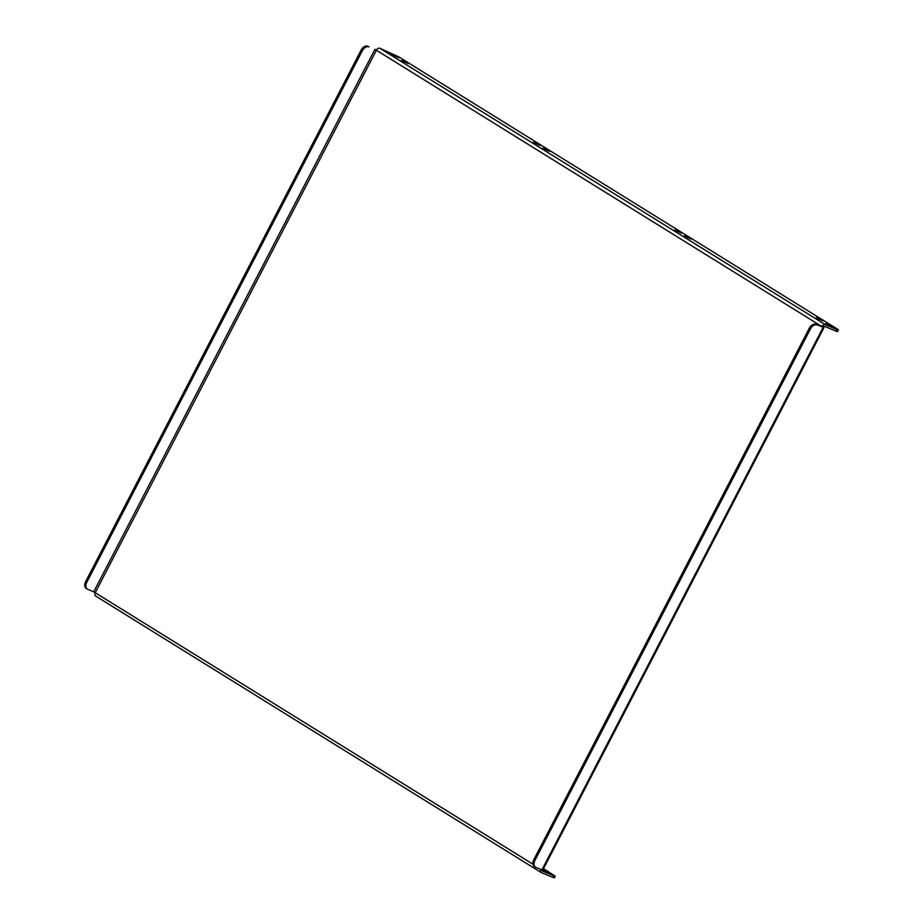 <?xml version="1.0" encoding="UTF-8"?>
<svg xmlns="http://www.w3.org/2000/svg" width="924" height="924" viewBox="0 0 924 924"><rect width="100%" height="100%" fill="white"/><g stroke="black" fill="none" stroke-linecap="round" stroke-linejoin="round"><path stroke-width="1.39" d="M674.705 229.972L681.531 233.206L674.705 229.972M684.13 235.816L690.956 239.062L684.13 235.816M533.356 142.25L540.182 145.495L533.356 142.25M542.781 148.106L549.607 151.351L542.781 148.106M542.792 870.073L549.145 873.03L543.058 869.542M392.007 54.539L398.833 57.785L392.007 54.539M401.432 60.383L408.258 63.629L401.432 60.383M816.054 317.683L822.88 320.928L816.054 317.683M825.479 323.527L832.305 326.773L825.479 323.527M541.857 869.9A1.224 0.843 121.8 0 0 542.203 870.974L542.042 870.882M540.656 869.403A3.061 2.102 121.8 0 0 541.152 872.499A3.061 2.102 121.8 0 0 541.36 872.602L552.725 877.326L553.568 875.698L542.203 870.974M95.83 596.13A3.061 2.102 -58.2 0 1 95.622 596.026A3.061 2.102 -58.2 0 1 95.276 592.607L376.461 50.139A3.061 2.102 -58.2 0 1 379.822 48.244L398.879 56.93L836.867 328.725L838.38 329.914L837.537 331.531L835.874 331.058L836.717 329.441L838.38 329.914M553.568 875.698L555.232 876.171L554.388 877.8L552.725 877.326M555.232 876.171L543.52 868.664M835.874 331.058L824.52 326.345A1.224 0.843 121.8 0 0 823.169 327.096L822.002 326.611A3.061 2.102 121.8 0 1 825.363 324.717L836.717 329.441M822.002 326.611L374.925 49.342L93.74 591.822L532.986 864.229M376.542 49.988L374.925 49.342M93.74 591.822L87.861 589.373A6.122 4.216 121.8 0 1 87.434 589.166A6.122 4.216 121.8 0 1 86.752 582.339L362.323 50.693L361.192 49.988A6.122 4.216 -58.2 0 1 367.925 46.2M86.729 588.669A6.122 4.216 -58.2 0 1 86.313 588.461A6.122 4.216 -58.2 0 1 85.62 581.635L361.192 49.988M369.046 46.905A6.122 4.216 121.8 0 0 362.323 50.693M821.967 326.749L816.088 324.312L823.931 327.697L542.735 870.165L536.036 867.486A6.122 4.216 121.8 0 1 535.608 867.266L534.476 866.573A6.122 4.216 -58.2 0 1 533.783 859.747L534.915 860.44A6.122 4.216 121.8 0 0 535.608 867.266M823.931 327.697L823.169 327.096M817.22 325.005A6.122 4.216 121.8 0 0 810.498 328.794L534.915 860.44M810.498 328.794L809.366 328.101L533.783 859.747M809.366 328.101A6.122 4.216 -58.2 0 1 816.088 324.312M825.363 324.717L379.822 48.244M85.62 581.635L86.752 582.339M823.099 327.454L541.903 869.923M541.152 872.499L95.622 596.026M86.313 588.461L87.434 589.166"/></g></svg>
